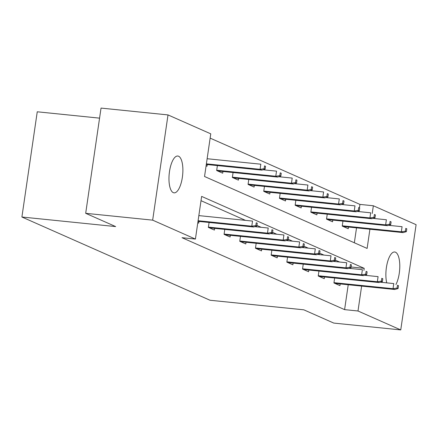 <?xml version="1.0" encoding="UTF-8"?>
<svg xmlns="http://www.w3.org/2000/svg" width="438" height="438" viewBox="0 0 438 438"><rect width="100%" height="100%" fill="white"/><g stroke="black" fill="none" stroke-linecap="round" stroke-linejoin="round"><path stroke-width="0.66" d="M386.743 282.86A18.505 6.74 -84.2 0 1 387.367 262.674A18.505 6.74 -84.2 0 1 394.709 251.987A18.505 6.74 -84.2 0 1 395.487 252.2A18.505 6.74 -84.2 0 1 399.79 265.472A18.505 6.74 -84.2 0 1 395.925 284.53M173.273 192.632A18.505 6.74 -84.2 0 1 169.342 172.665A18.505 6.74 -84.2 0 1 177.806 156.021A18.505 6.74 -84.2 0 1 178.584 156.229A18.505 6.74 -84.2 0 1 182.509 176.202A18.505 6.74 -84.2 0 1 174.05 192.84A18.505 6.74 -84.2 0 1 173.273 192.632M99.568 118.145L37.252 111.789L21.9 217.013L210.032 300.249L303.797 309.814L333.772 323.08L400.748 329.913L357.994 310.996L361.624 286.107M21.9 217.013L115.665 226.577L85.684 213.317L101.036 108.087L168.011 114.92L210.766 133.836L204.541 176.498L367.121 248.428L369.918 229.227M359.445 207.858L359.948 204.404L210.141 138.118M359.948 204.404L373.346 205.767L416.1 224.683L400.748 329.913M354.347 242.778L356.527 227.864M358.897 211.603L358.996 210.913M206.095 165.849L207.01 166.254L207.256 164.551M217.385 165.58L216.668 170.524L222.701 173.196L222.953 171.493M233.082 172.528L232.359 177.472L238.398 180.138L238.644 178.436M248.779 179.471L248.056 184.414L254.089 187.086L254.341 185.378M264.47 186.413L263.747 191.357L269.786 194.029L270.032 192.326M280.167 193.355L279.444 198.299L285.477 200.971L285.729 199.268M295.858 200.303L295.135 205.247L301.174 207.913L301.421 206.21M311.555 207.245L310.832 212.189L316.871 214.861L317.117 213.158M327.246 214.187L326.529 219.131L332.562 221.803L332.809 220.1M342.943 221.135L342.22 226.079L348.259 228.745L348.506 227.043M363.918 270.366L364.213 268.335L201.639 196.405L195.414 239.066L182.022 237.697L344.596 309.628L348.226 284.744M350.597 268.489L350.701 267.793M339.647 262.028L335.399 260.145M323.956 255.08L319.702 253.202M308.259 248.138L304.01 246.26M292.568 241.196L288.314 239.312M276.871 234.253L272.622 232.37M261.174 227.306L256.925 225.428M245.483 220.363L201.015 200.686M197.801 222.728L198.71 223.134L198.961 221.431M209.09 222.46L208.368 227.404L214.406 230.076L214.653 228.373M224.782 229.408L224.064 234.352L230.098 237.018L230.35 235.316M240.478 236.35L239.756 241.294L245.795 243.966L246.041 242.258M256.175 243.293L255.453 248.236L261.486 250.908L261.738 249.206M271.867 250.235L271.144 255.179L277.183 257.851L277.429 256.148M287.563 257.183L286.841 262.127L292.874 264.798L293.126 263.09M303.255 264.125L302.532 269.069L308.571 271.741L308.817 270.038M318.952 271.067L318.229 276.011L324.262 278.683L324.514 276.98M334.643 278.015L333.92 282.959L339.959 285.625L340.206 283.923M85.684 213.317L152.659 220.15L168.011 114.92M344.596 309.628L357.994 310.996M195.414 239.066L152.659 220.15M372.218 213.487L373.346 205.767M351.106 266.999L364.213 268.335M255.83 225.597L256.838 226.041L257.254 223.199L256.246 222.75L255.83 225.597L251.779 226.2L253.591 227.004L198.003 221.332M198.091 220.725L251.779 226.2L252.529 221.081L198.836 215.606M256.246 222.75L257.254 223.199M253.591 227.004L256.838 226.041M265.132 169.161L265.548 166.32L264.541 165.871L264.13 168.718L265.132 169.161L261.891 170.125L260.079 169.32L260.824 164.201L207.136 158.726M264.13 168.718L260.079 169.32L206.391 163.845M261.891 170.125L206.298 164.453M264.541 165.871L265.548 166.32M271.527 232.54L272.529 232.983L272.945 230.142L271.938 229.698L271.527 232.54L267.476 233.147L269.282 233.947L209.326 227.831M208.411 227.119L267.476 233.147L268.22 228.023L254.768 226.654M271.938 229.698L272.945 230.142M269.282 233.947L272.529 232.983M287.219 239.482L288.226 239.931L288.642 237.084L287.635 236.64L287.219 239.482L283.167 240.09L284.979 240.889L225.017 234.773M224.103 234.062L283.167 240.09L283.917 234.971L270.465 233.596M287.635 236.64L288.642 237.084M284.979 240.889L288.226 239.931M280.829 176.103L281.245 173.262L280.238 172.818L279.822 175.66L280.829 176.103L277.582 177.067L275.77 176.262L276.52 171.143L263.068 169.774M279.822 175.66L275.77 176.262L216.706 170.24M277.582 177.067L217.62 170.951M280.238 172.818L281.245 173.262M296.526 183.051L296.937 180.204L295.935 179.761L295.519 182.602L296.526 183.051L293.279 184.009L291.467 183.21L292.212 178.091L278.76 176.717M295.519 182.602L291.467 183.21L232.403 177.182M293.279 184.009L233.317 177.894M295.935 179.761L296.937 180.204M302.915 246.43L303.917 246.873L304.333 244.032L303.331 243.583L302.915 246.43L298.864 247.032L300.676 247.831L240.714 241.716M239.8 241.009L298.864 247.032L299.608 241.913L286.156 240.539M303.331 243.583L304.333 244.032M300.676 247.831L303.917 246.873M318.607 253.372L319.614 253.816L320.03 250.974L319.023 250.531L318.607 253.372L314.555 253.974L316.367 254.779L256.405 248.658M255.491 247.952L314.555 253.974L315.305 248.855L301.853 247.486M319.023 250.531L320.03 250.974M316.367 254.779L319.614 253.816M334.303 260.314L335.311 260.763L335.722 257.916L334.72 257.473L334.303 260.314L330.252 260.922L332.064 261.721L272.102 255.606M271.188 254.894L330.252 260.922L330.997 255.803L317.545 254.429M334.72 257.473L335.722 257.916M332.064 261.721L335.311 260.763M312.217 189.993L312.633 187.152L311.626 186.703L311.21 189.55L312.217 189.993L308.971 190.952L307.158 190.152L307.909 185.033L294.456 183.659M311.21 189.55L307.158 190.152L248.094 184.124M308.971 190.952L249.008 184.836M311.626 186.703L312.633 187.152M327.914 196.936L328.325 194.094L327.323 193.645L326.907 196.492L327.914 196.936L324.668 197.899L322.855 197.095L323.6 191.975L310.153 190.607M326.907 196.492L322.855 197.095L263.791 191.072M324.668 197.899L264.705 191.778M327.323 193.645L328.325 194.094M343.606 203.884L344.022 201.037L343.014 200.593L342.598 203.435L343.606 203.884L340.359 204.842L338.547 204.042L339.297 198.923L325.845 197.549M342.598 203.435L338.547 204.042L279.488 198.014M340.359 204.842L280.402 198.726M343.014 200.593L344.022 201.037M359.302 210.826L359.713 207.979L358.711 207.535L358.295 210.377L359.302 210.826L356.056 211.784L354.243 210.985L354.988 205.865L341.541 204.491M358.295 210.377L354.243 210.985L295.179 204.957M356.056 211.784L296.093 205.668M358.711 207.535L359.713 207.979M374.994 217.768L375.41 214.927L374.402 214.478L373.986 217.325L374.994 217.768L371.747 218.726L369.94 217.927L370.685 212.808L357.233 211.434M373.986 217.325L369.94 217.927L310.876 211.904M371.747 218.726L311.79 212.611M374.402 214.478L375.41 214.927M390.691 224.71L391.107 221.869L390.099 221.425L389.683 224.267L390.691 224.71L387.444 225.674L385.632 224.869L386.382 219.75L372.93 218.381M389.683 224.267L385.632 224.869L326.567 218.847M387.444 225.674L327.482 219.558M390.099 221.425L391.107 221.869M349.995 267.262L351.002 267.706L351.418 264.859L350.411 264.415L349.995 267.262L345.943 267.864L347.756 268.664L287.793 262.548M286.885 261.836L345.943 267.864L346.693 262.745L333.241 261.371M350.411 264.415L351.418 264.859M347.756 268.664L351.002 267.706M365.692 274.204L366.699 274.648L367.11 271.806L366.108 271.357L365.692 274.204L361.64 274.807L363.452 275.611L303.49 269.49M302.576 268.784L361.64 274.807L362.385 269.688L348.938 268.319M366.108 271.357L367.11 271.806M363.452 275.611L366.699 274.648M381.383 281.147L382.39 281.59L382.807 278.749L381.799 278.305L381.383 281.147L377.337 281.749L379.144 282.554L319.187 276.438M318.273 275.726L377.337 281.749L378.082 276.63L364.63 275.261M381.799 278.305L382.807 278.749M379.144 282.554L382.39 281.59M397.08 288.089L398.087 288.538L398.498 285.691L397.496 285.248L397.08 288.089L393.028 288.697L394.841 289.496L334.878 283.381M333.964 282.669L393.028 288.697L393.773 283.578L380.326 282.203M397.496 285.248L398.498 285.691M394.841 289.496L398.087 288.538M406.382 231.658L406.798 228.811L405.791 228.368L405.38 231.209L406.382 231.658L403.135 232.616L401.328 231.817L402.073 226.698L388.621 225.324M405.38 231.209L401.328 231.817L342.264 225.789M403.135 232.616L343.178 226.501M405.791 228.368L406.798 228.811"/></g></svg>
